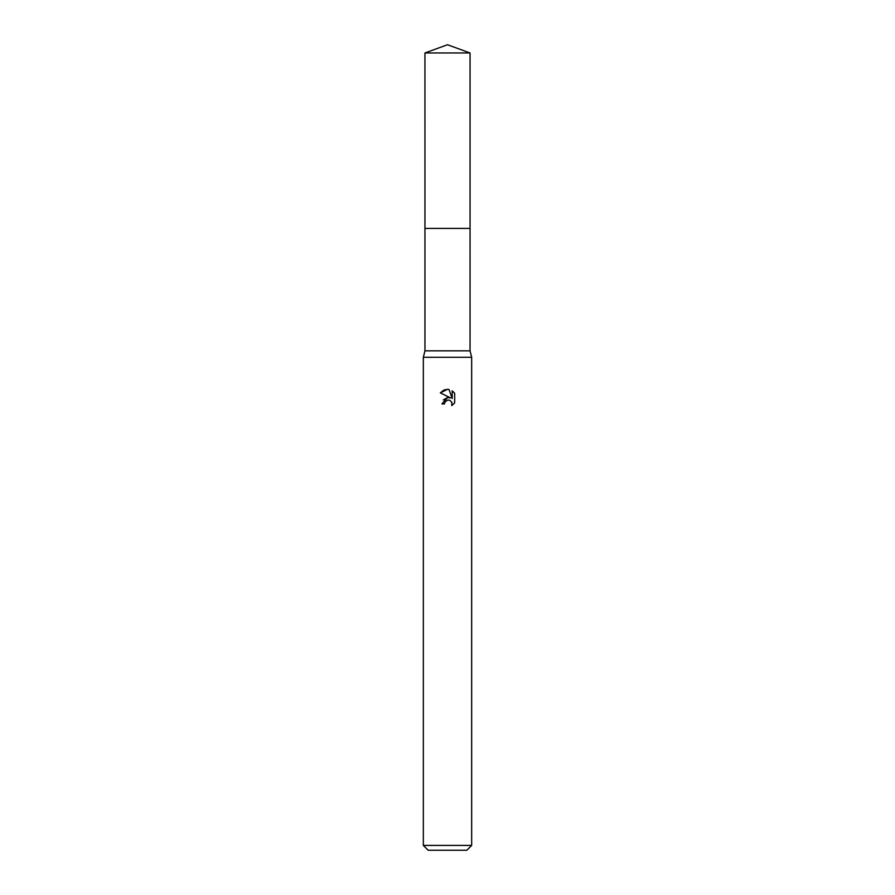 <?xml version="1.0" encoding="UTF-8"?>
<svg xmlns="http://www.w3.org/2000/svg" width="895" height="895" viewBox="0 0 895 895"><rect width="100%" height="100%" fill="white"/><g stroke="black" fill="none" stroke-linecap="round" stroke-linejoin="round"><path stroke-width="1.34" d="M424.946 52.962L470.054 52.962L447.5 44.75L424.946 52.962L424.957 350.84L470.043 350.84L471.665 357.284L471.665 845.417L423.335 845.417L428.168 850.25L466.832 850.25L471.665 845.417M424.957 350.84L423.335 357.284L471.665 357.284M444.479 403.913L444.893 402.157L444.479 403.913L441.94 403.913L447.5 397.559L450.577 397.928L440.318 392.871L444.021 389.996M440.318 392.883L447.5 389.336L449.055 389.504L452.188 398.521L452.188 390.802L454.682 393.319L454.682 402.851L451.796 405.614L451.908 402.403L449.816 400.322L448.194 400.031M449.055 389.504L447.713 389.347M447.5 389.336L444.11 389.963M454.682 393.319L452.188 390.802M450.577 397.928L449.301 397.593M447.522 397.559L443.293 399.942M451.807 402.191L451.796 405.614L454.682 402.851M447.5 400.121L444.893 402.157M424.946 228.404L470.054 228.404L470.043 350.84M470.054 52.962L470.054 228.404M423.335 357.284L423.335 845.417"/></g></svg>
